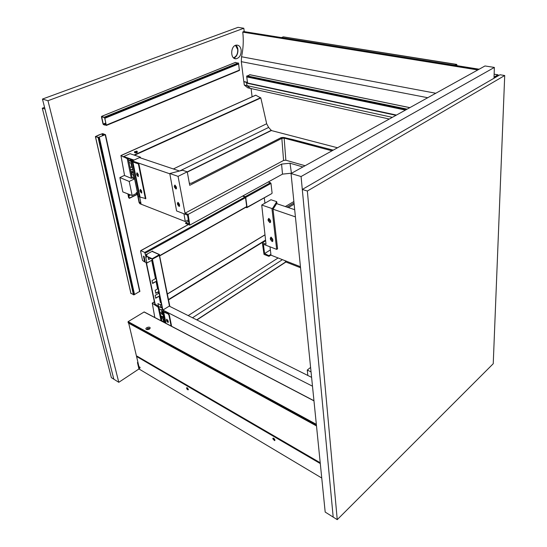 <?xml version="1.0" encoding="UTF-8"?>
<svg xmlns="http://www.w3.org/2000/svg" width="547" height="547" viewBox="0 0 547 547"><rect width="100%" height="100%" fill="white"/><g stroke="black" fill="none" stroke-linecap="round" stroke-linejoin="round"><path stroke-width="0.82" d="M128.702 323.195L137.906 362.21M137.441 362.552L138.931 368.945L139.56 369.321L138.07 362.928L137.441 362.552L137.912 362.244M320.214 462.762L137.065 356.145L136.565 356.466L138.863 366.333L139.984 367.974L139.143 367.529L139.861 367.051M187.047 387.591L188.373 389.512M188.353 389.259L188.059 389.902C186.766 389.156 186.37 388.377 186.855 387.563L188.353 389.259M273.268 438.085L274.943 440.198M272.768 438.721L273.144 438.079C274.683 438.851 275.155 439.706 274.56 440.629L272.768 438.721M136.565 356.466L320.289 463.562M139.143 367.529L139.56 369.321L321.745 478.016M147.075 329.629L146.945 329.506C147.177 328.371 148.005 328.056 149.434 328.562L149.447 329.075M150.172 328.104C149.536 329.362 148.319 329.82 146.521 329.485L146.391 329.424C144.052 328.05 150.275 325.882 150.172 328.104L149.481 328.781C148.394 328.255 147.54 328.473 146.911 329.444M128.374 322.956L128.128 321.65L144.182 311.94L313.964 400.807M98.945 134.918L95.383 136.586L98.104 137.502L105.468 134.583L104.074 134.671L105.01 134.767L98.275 137.427L95.848 136.401L102.043 133.796L104.012 134.336L103.253 135.068L104.771 134.685L103.588 134.931L104.409 134.227L102.624 133.632L98.945 134.918M139.827 291.305L133.981 294.84L130.938 293.322M101.441 116.798L103.014 123.971L103.486 124.627L105.229 125.16L105.427 123.793L106.056 124.675L105.421 123.424L105.113 124.771L103.26 124.046L101.687 116.873L104.559 117.571L106.255 124.942L105.516 124.422L106.316 125.475L104.675 117.564L101.667 116.347L101.441 116.798M235.285 62.481L238.56 63.288L239.388 70.454L106.474 125.4L239.388 70.454M396.028 115.308L247.586 83.329L246.676 76.279L249.931 74.768M233.48 57.791C236.475 56.553 237.883 53.811 237.706 49.565L235.483 45.367L237.74 49.572C237.918 53.832 236.495 56.58 233.494 57.804M233.726 58.003C238.068 56.956 239.559 47.821 235.778 45.257M244.147 81.77L247.223 82.597M246.567 82.453L246.957 85.619L392.349 117.345M243.894 81.879L244.283 85.031L246.957 85.605L250.458 88.423L389.307 119.027M244.283 85.031L247.791 87.835L250.437 88.409L246.923 85.605L246.533 82.447M311.052 371.926L307.27 370.052L307.831 375.474M307.27 370.052L310.6 367.42M241.159 50.085C241.289 54.857 239.661 57.75 236.27 58.761C230.137 59.808 230.239 45.633 236.413 45.114C238.971 45.032 240.55 46.693 241.159 50.085M238.02 27.35L42.454 99.069L47.965 100.716L243.818 28.253L238.02 27.35M138.959 368.958L118.795 382.312L113.824 379.187L42.454 99.069M243.818 28.253L244.222 31.623M251.1 88.559L252.092 96.805M264.29 197.816L264.939 203.19M47.965 100.716L118.795 382.312M484.991 65.968L291.045 173.529L301.076 176.531L494.365 67.431L484.991 65.968M301.076 176.531L333.191 517.1L325.185 512.067L291.045 173.529M494.365 67.431L494.009 78.248M247.203 82.406L243.791 81.551L241.309 61.667L241.542 56.751C243.299 48.574 243.702 40.369 242.765 32.143L243.771 31.569M42.29 108.224L111.362 377.642L113.824 379.187L45.004 109.072L42.29 108.224L44.574 107.369M493.237 363.721L337.246 519.65L333.191 517.1L302.3 189.453L500.013 74.761L504.71 75.52L493.237 363.721M337.246 519.65L307.352 191.033L504.71 75.52M307.352 191.033L302.3 189.453M494.044 77.12L498.037 74.809L494.139 74.18L498.16 74.939M280.194 138.111L284.214 137.584L293.534 139.731M332.015 150.808L284.153 138.138L285.855 160.209L305.089 165.734M291.141 173.221L282.512 174.131L281.561 164.107L290.013 163.218L291.435 173.31M290.013 163.218L302.915 166.944M285.855 160.209L283.572 160.456L185.023 213.2L178.069 176.36L187.259 171.82L182.527 170.24L169.782 173.522L178.069 176.36M284.153 138.138L281.842 138.384L189.713 185.317L187.259 171.82M280.467 138.022L191.539 183.163M169.782 173.522L176.599 210.951L187.518 215.149L189.043 223.846L185.57 222.861L185.679 223.491L189.802 225.118L188.127 214.39L185.023 213.2M188.585 221.214L185.57 222.861M179.553 205.18L179.088 206.458L177.625 204.578L177.399 203.381L177.919 202.363L179.361 204.113L179.553 205.18M178.281 202.479L178.527 204.106L177.625 204.578M176.264 186.848L176.462 187.936L175.922 188.988L174.486 187.231L174.288 186.144L174.828 185.091L176.264 186.848M175.184 185.201L175.402 186.773L176.483 188.414M178.527 204.106L179.621 205.87M281.561 164.107L188.127 214.39M282.512 174.131L189.802 225.118M270.362 249.924L264.563 253.555L268.85 255.661L270.895 254.369M276.645 203.634L273.001 209.186L277.589 248.817L276.686 249.384L263.408 244.283L264.563 253.555M270.977 255.046L268.933 256.338L268.85 255.661M268.933 256.338L264.023 254.403L262.321 242.793L266.02 244.208L261.726 205.029L270.956 199.751L276.72 201.672L272.864 207.983L271.934 208.523L261.726 205.029M265.637 240.762L262.321 242.793M293.869 201.528L285.329 206.554M276.953 203.737L276.72 201.672M295.421 216.879L273.001 209.186L272.864 207.983M276.686 249.384L271.934 208.523M268.194 220.68L268.051 219.497L268.796 218.39L270.492 220.366L270.628 221.549L269.89 222.656L268.194 220.68L269.117 220.133L270.608 222.075M272.844 240.249L272.174 241.589L270.457 239.483L270.293 238.191L270.997 237.124L272.707 239.094L272.844 240.249M272.864 240.995L271.36 238.93L270.457 239.483M271.216 237.159L271.36 238.93M269.001 218.424L269.117 220.133M179.416 170.985L139.492 157.584L132.224 160.907L132.395 161.755M139.588 196.722L141.126 204.202L185.31 221.542L183.929 213.768M169.837 173.809L132.224 160.907M188.346 219.887L185.31 221.542M269.986 246.813L270.991 255.169L300.447 266.724M294.696 209.699L276.433 203.566M337.499 147.765L271.312 130.542M141.707 191.04L141.475 193.05L140.128 191.395L140.36 189.378L141.707 191.04M140.415 189.385L140.579 191.177L141.864 192.824M138.329 174.438L138.083 176.51L136.743 174.842L136.989 172.77L138.329 174.438M137.044 172.777L137.201 174.63L138.487 176.291M132.278 161.174L131.225 161.939L138.391 196.674L145.878 198.602L138.842 163.676L133.338 161.782L131.779 161.789L132.333 161.44M145.434 198.828L138.384 163.888L138.842 163.676M131.225 161.939L132.88 161.994L138.384 163.888M132.128 172.585L131.198 173.023M140.545 157.933L140.394 157.167L130.48 153.851M131.841 161.379L131.314 160.408M132.675 168.961L130.562 169.946M131.342 160.544L130.193 161.071M133.434 160.353L128.183 158.562M125.646 157.201L134.049 160.073L140.394 157.167M133.953 178.144L133.434 178.39M136.675 151.081L134.918 151.772C136.169 151.834 136.75 151.601 136.675 151.081L137.167 151.375C137.044 152.066 136.224 152.353 134.699 152.244L134.692 151.581M137.359 152.251L137.215 151.615M134.487 152.381L134.753 152.634C136.162 153.119 137.01 152.866 137.29 151.861L137.249 151.806M127.882 193.877L128.607 197.638L129.318 198.308L128.689 194.192M131.321 178.315L127.307 159.102L126.863 158.459L120.949 155.601L124.572 175.539L131.321 178.315L132.21 177.891L134.596 178.869L137.359 192.257L136.251 192.804L136.36 193.31L137.338 194.055L139.102 202.588L139.916 203.737L141.16 204.222M122.931 156.9L130.165 153.645M131.765 161.413L131.608 160.633M132.859 172.845L131.314 173.57M129.065 195.676L130.589 194.93M128.996 195.648L130.521 194.903M141.023 203.71L139.451 202.725L137.687 194.185L136.251 192.804M255.702 95.192L260.844 97.968L266.662 123.745L268.625 127.424L271.374 130.507L187.3 172.079M130.254 159.266L130.562 160.756L128.504 160.052M130.562 160.756L132.292 159.963M131.43 162.917L130.979 163.129L131.882 167.491L129.906 166.801M130.979 163.129L129.003 162.438M131.882 167.491L132.326 167.286M131.512 161.529L129.687 160.9M133.181 171.416L132.757 171.614L133.024 172.9L131.027 172.189M132.757 171.614L130.76 170.903M133.024 172.9L133.447 172.702M132.866 169.878L131.642 169.447M133.824 174.527L133.283 174.78L133.981 178.158L132.128 177.481M133.283 174.78L131.43 174.117M133.981 178.158L134.521 177.898M132.21 177.891L128.224 158.685L127.772 158.049L123.841 156.49M136.552 193.378L132.162 195.532L129.195 181.44L119.868 177.556L122.815 191.922L132.162 195.532M134.596 178.869L129.195 181.44M124.538 175.368L119.868 177.556M152.004 251.381L159.368 254.656L152.196 258.724L146.288 255.975L147.095 254.628L146.719 254.321M146.309 256.078L152.285 259.189L159.505 255.353L152.121 259.196L162.849 311.236L168.462 313.67L169.317 314.881L168.914 315.134L168.059 313.923L162.356 311.414L162.726 310.744M171.115 326.026L168.914 315.134M168.298 321.827L168.086 320.761L166.712 319.174L166.623 320.952L167.991 322.539L168.298 321.827M171.614 326.285L169.317 314.881M168.305 322.279L167.02 320.699L166.801 319.174M163.061 310.915L152.463 259.353M159.368 254.656L169.857 306.423M152.196 258.724L152.285 259.189M159.191 254.786L159.505 255.353M159.184 293.541L158.507 293.424L155.122 295.455L155.71 298.252L159.081 296.214L159.758 296.33M159.669 295.886L155.642 297.93M156.141 278.731L155.451 278.614L152.018 280.618L152.62 283.483L156.045 281.473L156.729 281.582M156.633 281.144L152.551 283.168M158.254 289.001L157.57 288.884L155.177 290.313L155.806 293.342L158.199 291.913L158.876 292.03M158.78 291.578L155.738 293.021M155.177 304.289L146.439 262.758M162.876 313.951L162.22 314.334M158.042 304.064L158.459 306.101M161.994 307.188L161.953 307.995M146.104 262.601L154.863 304.187M152.702 251.524L152.599 251.052L145.953 254.738L146.466 257.179L145.728 257.179L146.952 262.991L152.278 259.982M150.616 258.43L148.599 259.565L148.408 257.425M148.121 257.302L148.599 259.565M146.131 257.363L144.729 252.434L245.124 196.975M188.421 224.571L140.832 250.683L144.729 252.434M140.832 250.683L140.545 251.052L142.548 260.468L144.668 261.938L145.194 261.644M146.952 262.991L145.324 262.239L144.1 256.44L143.444 256.14L144.668 261.938M268.187 182.007L270.478 182.732L270.984 183.423L245.74 197.392L247.059 207.258L271.859 193.542L247.005 207.587M270.984 183.423L272.105 193.118M242.936 195.901L245.22 196.674L270.478 182.732M247.059 207.258L246.827 207.682L245.788 207.347M245.74 197.392L245.22 196.674M242.56 196.106L245.459 197.214L246.8 207.251L246.143 207.142M311.599 377.362L169.242 306.122L162.883 310.06L163.15 311.332M312.494 386.203L162.883 310.06M300.549 267.763L285.917 262.006M284.878 260.618L285.958 261.979L196.865 319.94M161.03 320.754L158.213 307.257L152.285 303.209L154.808 317.499M154.131 304.631L154.931 304.146L158.603 306.176L157.81 306.669M161.372 304.159L160.326 304.802L160.907 307.612L158.965 306.621M160.326 304.802L157.892 303.571M160.907 307.612L161.953 306.97M161.037 302.518L160.312 302.156M162.404 309.178L161.31 309.862L162.042 313.417L160.196 312.467M161.31 309.862L159.457 308.918M162.042 313.417L162.685 313.014M162.185 308.118L161.037 307.53M163.382 316.385L162.76 316.775L162.972 317.821L161.105 316.857M162.76 316.775L160.886 315.804M162.972 317.821L163.594 317.431M163.047 314.757L161.379 313.896M163.84 318.614L163.122 319.065L163.69 321.821L161.953 320.911M163.122 319.065L161.379 318.163M163.69 321.821L164.408 321.363M162.028 321.274L158.603 306.176M139.793 367.912L140.141 367.68M313.971 400.862L144.011 311.961M316.337 424.328L128.128 321.65M316.392 424.882L127.971 321.992M316.487 425.86L128.169 322.839M102.487 135.786L102.043 133.796M102.713 135.69L102.289 133.769M139.704 291.701L105.243 134.849M134.548 294.573L99.315 137.235M134.145 294.765L98.857 137.4M133.981 294.84L98.665 137.461M133.475 294.86L98.104 137.502M131 293.602L95.472 136.634M103.376 135.424L103.308 135.082M103.335 135.444L103.253 135.068M103.26 124.046L105.79 123.007M103.404 124.237L105.113 123.54M106.501 125.003L239.634 70.009M104.887 118.261L238.704 63.917M104.744 117.769L238.608 63.466M104.675 117.564L238.56 63.288M104.333 117.147L238.246 62.926M101.667 116.347L235.518 62.392M105.421 123.424L105.851 123.246M105.366 123.41L105.844 123.212M247.258 82.953L396.452 115.068M246.683 76.915L405.464 110.07M246.67 76.464L406.154 109.687M246.676 76.279L406.435 109.53M246.916 75.862L407.159 109.133M249.63 74.713L409.799 107.67M479.124 69.216L243.641 31.541M478.44 69.599L242.916 31.815M477.832 69.941L242.765 32.143M435.781 93.257L241.542 56.751M427.74 97.715L241.309 61.667M247.196 82.282L243.791 81.551M283.23 36.881L281.459 37.586M283.394 36.868L456.67 64.402L454.919 65.332M456.8 64.56L283.319 36.847L281.445 37.579M494.037 77.387L498.167 74.994L498.132 75.855L498.18 74.987M455.275 65.387L456.807 64.58L456.841 65.64L456.841 64.58M293.206 139.642L333.15 150.179M283.572 160.456L281.842 138.384M178.301 202.91L177.399 203.381M178.493 203.976L177.597 204.441M175.204 185.686L174.288 186.144M175.402 186.773L174.486 187.231M191.676 183.149L189.365 183.395M286.97 207.101L294.012 202.951M271.203 237.63L270.293 238.191M271.339 238.786L270.43 239.34M268.974 218.957L268.051 219.497M140.579 191.177L140.128 191.395M140.367 190.151L139.923 190.37M137.201 174.63L136.743 174.842M136.982 173.584L136.531 173.796M140.011 196.749L132.88 161.994M139.423 196.756L132.271 162.008M129.523 198.035L137.359 194.178M139.813 203.238L140.818 202.732M139.451 202.725L140.695 202.103M187.265 171.867L271.38 130.268M179.963 170.855L268.625 127.424M173.378 168.961L266.662 123.745M134.562 155.218L260.844 97.968M134.049 155.04L260.652 97.694M120.949 155.601L255.88 95.171M136.866 193.036L137.57 192.688M128.224 158.685L127.307 159.102M127.772 158.049L126.863 158.459M146.562 256.174L146.658 256.632M168.059 313.923L168.462 313.67M166.028 323.366L163.628 311.66M166.404 319.886L166.801 319.639M166.623 320.952L167.02 320.699M163.033 311.332L162.965 310.983M169.488 306.245L159.327 255.483M158.507 293.424L158.199 291.913M157.57 288.884L156.045 281.473M155.451 278.614L151.676 260.324M162.753 314.005L162.562 313.089M160.408 302.621L159.081 296.214M159.444 296.18L160.722 302.361M156.408 281.432L157.933 288.843M152.018 260.126L155.82 278.58M158.562 291.872L158.869 293.383M165.591 323.133L163.225 311.619M149.099 257.74L148.401 258.129M159.697 255.606L246.704 206.561M245.521 197.686L145.256 253.172M196.715 319.865L285.951 261.781M192.503 317.759L282.443 259.661M188.195 315.605L278.122 257.965M168.551 299.893L265.603 240.42M168.476 299.537L265.562 240.078M152.285 303.209L154.391 301.937M167.382 294.06L264.994 234.882M159.013 306.771L158.213 307.257M274.56 440.629L274.915 440.328M313.957 400.725L144.182 311.94M316.501 425.942L128.244 322.949M139.888 291.353L105.489 134.671M130.918 293.541L95.383 136.586M103.253 135.471L103.157 135.013M101.626 116.34L235.47 62.385M105.318 123.396L105.838 123.184M247.586 83.329L395.987 115.328M249.719 74.686L409.86 107.636M234.314 58.385L236.27 58.761M479.145 69.209L243.668 31.535M247.21 82.433L243.955 81.729M189.358 183.354L191.628 183.115L280.385 138.008C281.096 137.523 282.409 137.365 284.324 137.55L333.239 150.131M175.922 188.988L176.366 188.763M179.088 206.458L179.519 206.233M294.142 204.188L288.399 207.58M272.796 241.206L272.174 241.589M270.539 222.273L269.89 222.656M141.837 192.872L141.475 193.05M138.459 176.332L138.083 176.51M134.706 151.615L134.405 152.032M129.495 198.274L137.4 194.383M187.306 172.1L271.374 130.507M120.86 155.567L255.791 95.144M146.288 255.975L146.384 256.434M146.746 254.417L146.842 254.875M152.169 251.292L159.505 254.546M162.356 311.414L164.674 322.655M159.751 255.866L246.738 206.807M140.716 250.649L188.325 224.537M196.906 319.961L285.958 261.979M152.169 303.161L154.37 301.835M167.361 293.951L264.987 234.779"/></g></svg>

